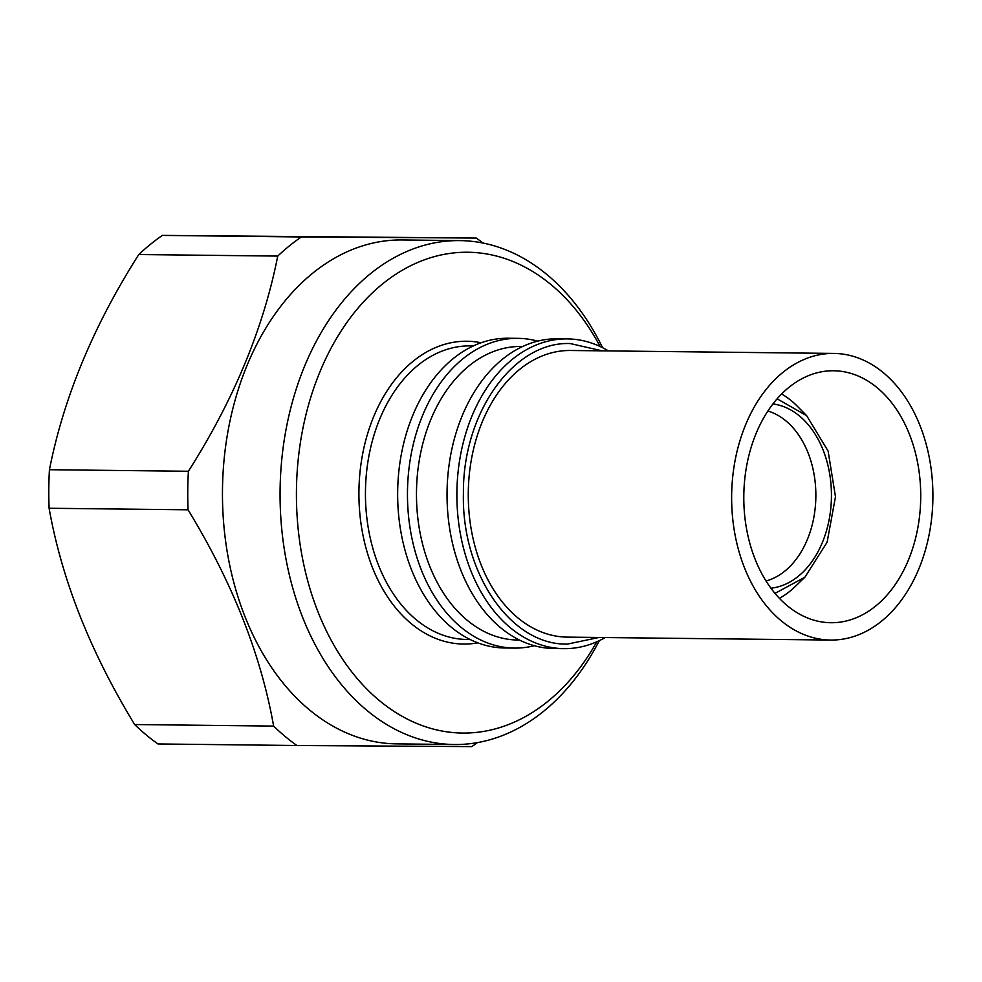 <?xml version="1.0" encoding="UTF-8"?>
<svg xmlns="http://www.w3.org/2000/svg" width="982" height="982" viewBox="0 0 982 982"><rect width="100%" height="100%" fill="white"/><g stroke="black" fill="none" stroke-linecap="round" stroke-linejoin="round"><path stroke-width="1.47" d="M767.912 411.028A86.686 60.872 -89.4 0 1 815.858 496.254A86.686 60.872 -89.4 0 1 766.021 581M772.969 403.933A92.468 64.922 -89.4 0 1 820.301 443.606A92.468 64.922 -89.4 0 1 824.855 535.902A92.468 64.922 -89.4 0 1 770.919 588.206M831.018 640.055A143.323 100.63 -89.4 0 1 830.674 640.055A143.323 100.63 -89.4 0 1 731.639 495.861A143.323 100.63 -89.4 0 1 833.522 353.422A143.323 100.63 -89.4 0 1 833.865 353.422A143.323 100.63 -89.4 0 1 932.9 497.616A143.323 100.63 -89.4 0 1 831.018 640.055M567.67 637.122A143.323 100.63 -89.4 0 1 567.326 637.122A143.323 100.63 -89.4 0 1 473.201 539.155A143.323 100.63 -89.4 0 1 508.516 379.862A143.323 100.63 -89.4 0 1 570.174 350.488A143.323 100.63 -89.4 0 1 570.517 350.488A143.323 100.63 -89.4 0 1 570.861 350.488M833.362 370.754A125.991 88.466 -89.4 0 1 833.669 370.766A125.991 88.466 -89.4 0 1 920.723 497.506A125.991 88.466 -89.4 0 1 831.165 622.723A125.991 88.466 -89.4 0 1 830.858 622.723A125.991 88.466 -89.4 0 1 743.804 495.971A125.991 88.466 -89.4 0 1 833.362 370.754M599.315 640.645A251.981 176.92 -89.4 0 1 454.801 744.528A251.981 176.92 -89.4 0 1 454.187 744.516L396.581 743.877A251.981 176.92 -89.4 0 1 222.472 490.374A251.981 176.92 -89.4 0 1 401.589 239.952A251.981 176.92 -89.4 0 1 402.203 239.952L459.809 240.602A251.981 176.92 -89.4 0 1 602.58 347.689M301.339 236.957L476.258 238.049L162.386 235.398A283.16 198.818 90.6 0 0 138.781 254.534C93.499 325.717 63.72 397.44 49.431 469.715A283.16 198.818 90.6 0 0 49.1 508.259C61.829 579.81 90.356 651.901 134.669 724.532A283.16 198.818 90.6 0 0 157.942 743.951L296.908 745.51A283.16 198.818 -89.4 0 1 273.634 726.091C260.905 654.54 232.378 582.449 188.053 509.805A283.16 198.818 -89.4 0 1 188.397 471.262C233.667 400.079 263.446 328.356 277.734 256.081A283.16 198.818 -89.4 0 1 301.339 236.957L162.386 235.398M477.399 742.601A283.16 198.818 -89.4 0 1 471.814 746.602L296.908 745.51M454.187 744.516A251.981 176.92 -89.4 0 1 280.079 491.025A251.981 176.92 -89.4 0 1 459.195 240.59A251.981 176.92 -89.4 0 1 459.809 240.602M596.786 641.798A240.418 168.806 -89.4 0 1 463.136 733.063A240.418 168.806 -89.4 0 1 296.429 491.601A240.418 168.806 -89.4 0 1 467.334 252.239A240.418 168.806 -89.4 0 1 600.088 346.474M467.248 639.478A146.797 103.073 -89.4 0 1 466.892 639.466A146.797 103.073 -89.4 0 1 365.451 491.798A146.797 103.073 -89.4 0 1 469.801 345.897A146.797 103.073 -89.4 0 1 470.157 345.91A146.797 103.073 -89.4 0 1 470.501 345.91M477.792 642.854A151.412 106.314 -89.4 0 1 463.909 644.057A151.412 106.314 -89.4 0 1 358.921 491.982A151.412 106.314 -89.4 0 1 466.548 341.245A151.412 106.314 -89.4 0 1 481.143 342.767M505.067 647.985A154.886 108.757 -89.4 0 1 504.687 647.985A154.886 108.757 -89.4 0 1 397.661 492.166A154.886 108.757 -89.4 0 1 507.768 338.238A154.886 108.757 -89.4 0 1 508.136 338.238A154.886 108.757 -89.4 0 1 508.516 338.238M534.306 645.726A154.886 108.757 -89.4 0 1 514.863 648.095A154.886 108.757 -89.4 0 1 514.494 648.095A154.886 108.757 -89.4 0 1 407.469 492.277A154.886 108.757 -89.4 0 1 517.575 338.348A154.886 108.757 -89.4 0 1 517.944 338.348A154.886 108.757 -89.4 0 1 537.706 341.147M518.263 640.043A146.797 103.073 -89.4 0 1 517.907 640.043A146.797 103.073 -89.4 0 1 416.478 492.363A146.797 103.073 -89.4 0 1 520.828 346.474A146.797 103.073 -89.4 0 1 521.184 346.474A146.797 103.073 -89.4 0 1 521.528 346.474M554.437 648.537A154.886 108.757 -89.4 0 1 554.069 648.537A154.886 108.757 -89.4 0 1 447.043 492.719A154.886 108.757 -89.4 0 1 557.138 338.778A154.886 108.757 -89.4 0 1 557.518 338.79A154.886 108.757 -89.4 0 1 557.886 338.79M605.256 637.551A154.886 108.757 -89.4 0 1 564.282 648.648A154.886 108.757 -89.4 0 1 563.901 648.648A154.886 108.757 -89.4 0 1 456.888 492.829A154.886 108.757 -89.4 0 1 566.982 338.888A154.886 108.757 -89.4 0 1 567.363 338.9A154.886 108.757 -89.4 0 1 608.447 350.918M598.995 637.478L567.608 644.057C511.217 645.763 461.27 573.427 463.418 493.148C462.669 412.845 513.881 341.147 570.235 343.553L602.187 350.844M777.155 398.827L806.676 415.693L828.121 451.106L835.486 496.782L827.102 542.273L804.884 577.207L774.982 593.398M476.258 238.049A283.16 198.818 -89.4 0 1 482.972 243.033M188.053 509.805L49.1 508.259M49.431 469.715L188.397 471.262M277.734 256.081L138.781 254.534M134.669 724.532L273.634 726.091M781.647 394.003A109.8 77.099 -89.4 0 1 797.151 406.069L806.676 415.681M804.884 577.207L795.138 586.61A109.8 77.099 -89.4 0 1 779.364 598.32M830.674 640.055L567.326 637.122M466.892 639.466L470.083 639.503M504.687 647.985L514.494 648.095M517.907 640.043L519.466 640.055M554.069 648.537L563.901 648.648M470.157 345.91L473.361 345.934M508.136 338.238L517.944 338.348M521.184 346.474L522.743 346.486M557.518 338.79L567.363 338.9M833.865 353.422L570.517 350.488"/></g></svg>
